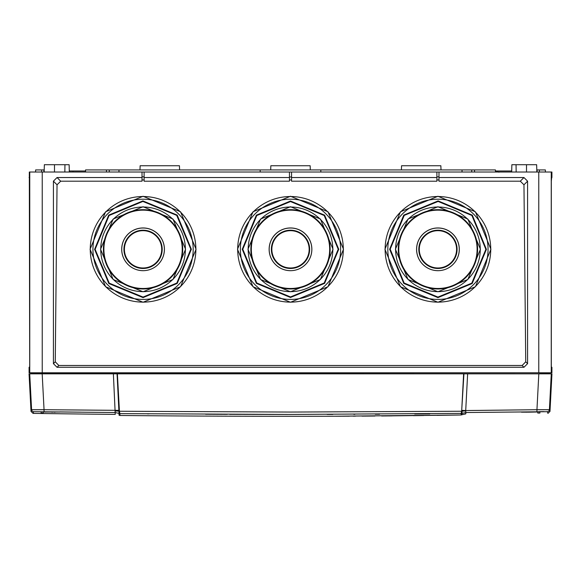 <?xml version="1.0" encoding="UTF-8"?>
<svg xmlns="http://www.w3.org/2000/svg" width="581" height="581" viewBox="0 0 581 581"><rect width="100%" height="100%" fill="white"/><g stroke="black" fill="none" stroke-linecap="round" stroke-linejoin="round"><path stroke-width="0.87" d="M551.318 366.938L551.914 367.286L551.914 372.791L538.769 372.791L538.769 172.027L551.914 172.027L551.914 177.532L551.318 177.88M538.769 172.027L144.11 172.027L144.11 181.207L289.454 181.199L289.454 177.532L144.11 177.532M142.018 177.532L142.018 181.199L60.7 181.199L57.04 184.802L55.26 361.803L58.848 365.478L522.152 365.478L525.74 361.803L523.96 184.802L520.3 181.199L523.96 177.532L527.584 181.17L527.584 363.655L523.96 367.286L57.04 367.286L53.416 363.655L53.416 181.17L57.04 177.532L142.018 177.532L142.018 172.027L144.11 172.027M142.018 172.027L29.326 172.027L29.696 363.655L29.675 367.286L29.086 367.286L29.086 372.791L29.754 372.791L29.754 172.027M29.326 177.532L29.326 172.027M551.681 172.027L551.681 177.532L551.914 172.027M551.681 177.532L551.304 181.17L551.304 364.447M551.914 367.286L551.325 367.286L551.304 363.655M551.674 177.532L551.674 172.027M29.689 366.066L29.696 363.655M29.319 177.532L29.319 172.027M29.682 177.88L29.086 177.532M538.769 372.791L29.754 372.791M289.454 177.532L289.454 172.027M523.96 177.532L438.982 177.532L438.982 172.027M291.546 172.027L291.546 177.532L436.89 177.532L436.89 172.027M142.89 201.447L109.083 215.515L95.139 249.358L109.213 283.136L143.057 297.073L176.842 283.027L190.808 249.169L176.718 215.369L142.89 201.447L142.89 200.903L177.227 215.101L191.36 249.271L177.22 283.434L143.064 297.632L108.829 283.528L94.594 249.365L108.698 215.137L142.89 200.903M143.064 291.778L113.157 279.483L100.549 249.264L113.157 219.044L143.064 206.742L172.971 219.037L185.586 249.256L172.971 279.483L143.064 291.778M290.5 201.571L256.766 215.544L242.793 249.264L256.773 282.976L290.5 296.942L324.213 282.991L338.207 249.249L324.213 215.522L290.5 201.571L290.5 201.026L324.626 215.159L338.752 249.271L324.619 283.368L290.5 297.494L256.388 283.375L242.248 249.271L256.374 215.159L290.5 201.026M290.5 291.785L260.586 279.483L247.964 249.256L260.586 219.03L290.5 206.727L320.414 219.03L333.036 249.256L320.414 279.483L290.5 291.785M438.11 201.447L404.253 215.391L390.192 249.176L404.144 283.012L437.943 297.073L471.772 283.15L485.861 249.343L471.895 215.493L438.11 201.447L438.11 200.903L472.302 215.137L486.406 249.358L472.179 283.528L437.936 297.632L403.788 283.434L389.64 249.271L403.773 215.101L438.11 200.903M437.936 291.778L408.029 279.483L395.414 249.256L408.029 219.037L437.936 206.742L467.843 219.044L480.451 249.264L467.843 279.483L437.936 291.778M289.454 179.95L291.546 179.95M142.018 179.95L144.11 179.943M520.3 181.199L438.982 181.199L438.982 177.532M436.89 179.943L438.982 179.95M436.89 177.532L436.89 181.207L291.546 181.199L291.546 177.532M143.064 302.251L105.597 286.731L90.077 249.264L105.597 211.796L143.064 196.269L180.538 211.782L196.066 249.256L180.538 286.731L143.064 302.251M290.5 302.258L253.018 286.738L237.491 249.256L253.018 211.774L290.5 196.255L327.982 211.774L343.509 249.256L327.982 286.731L290.5 302.258M437.936 302.251L400.462 286.731L384.934 249.256L400.462 211.782L437.936 196.269L475.403 211.796L490.923 249.264L475.403 286.731L437.936 302.251M143.064 299.426A50.111 50.104 180 0 1 92.945 249.322A50.111 50.104 180 0 1 143.064 199.218A50.111 50.104 0 0 1 193.175 249.322A50.111 50.104 0 0 1 143.064 299.426M143.064 302.127A52.813 52.806 0 0 0 195.877 249.322A52.813 52.806 0 0 0 143.064 196.516A52.813 52.806 180 0 0 90.251 249.322A52.813 52.806 180 0 0 143.064 302.127M290.5 299.426A50.111 50.104 180 0 1 240.389 249.322A50.111 50.104 180 0 1 290.5 199.218A50.111 50.104 0 0 1 340.611 249.322A50.111 50.104 0 0 1 290.5 299.426M290.5 302.127A52.813 52.806 0 0 0 343.313 249.322A52.813 52.806 0 0 0 290.5 196.516A52.813 52.806 180 0 0 237.687 249.322A52.813 52.806 180 0 0 290.5 302.127M437.936 299.426A50.111 50.104 180 0 1 387.825 249.322A50.111 50.104 180 0 1 437.936 199.218A50.111 50.104 0 0 1 488.055 249.322A50.111 50.104 0 0 1 437.936 299.426M437.936 302.127A52.813 52.806 0 0 0 490.749 249.322A52.813 52.806 0 0 0 437.936 196.516A52.813 52.806 180 0 0 385.123 249.322A52.813 52.806 180 0 0 437.936 302.127M57.04 177.532L60.7 181.199M142.018 176.856L144.11 176.856M53.416 181.17L57.04 184.802M53.416 363.655L55.26 361.803M57.04 367.286L58.848 365.478M523.96 367.286L522.152 365.478M527.584 363.655L525.74 361.803M523.96 184.802L527.584 181.17M289.454 176.994L291.546 176.994M438.982 176.856L436.89 176.856M143.064 291.647A42.326 42.319 0 0 0 185.39 249.322A42.326 42.319 0 0 0 143.064 207.003A42.326 42.319 180 0 0 100.731 249.322A42.326 42.319 180 0 0 143.064 291.647M143.064 288.968A39.646 39.639 180 0 1 103.411 249.322A39.646 39.639 180 0 1 143.064 209.683A39.646 39.639 0 0 1 182.71 249.322A39.646 39.639 0 0 1 143.064 288.968M143.064 270.681A21.366 21.359 0 0 0 164.423 249.314A21.366 21.359 0 0 0 143.064 227.955A21.366 21.359 0 0 0 121.698 249.314A21.366 21.359 0 0 0 143.064 270.681A21.323 21.315 0 0 0 164.379 249.336A21.323 21.315 0 0 0 143.064 228.021A21.323 21.315 180 0 0 121.741 249.336A21.323 21.315 180 0 0 143.064 270.659M143.064 268.473A19.137 19.129 0 0 0 162.193 249.336A19.137 19.129 0 0 0 143.064 230.207A19.137 19.129 180 0 0 123.927 249.336A19.137 19.129 180 0 0 143.064 268.473M290.5 291.647A42.326 42.319 0 0 0 332.826 249.322A42.326 42.319 0 0 0 290.5 207.003A42.326 42.319 180 0 0 248.174 249.322A42.326 42.319 180 0 0 290.5 291.647M290.5 288.968A39.646 39.639 180 0 1 250.854 249.322A39.646 39.639 180 0 1 290.5 209.683A39.646 39.639 0 0 1 330.146 249.322A39.646 39.639 0 0 1 290.5 288.968M290.5 270.681A21.366 21.359 0 0 0 311.866 249.314A21.366 21.359 0 0 0 290.5 227.955A21.366 21.359 0 0 0 269.134 249.314A21.366 21.359 0 0 0 290.5 270.681A21.323 21.315 0 0 0 311.823 249.336A21.323 21.315 0 0 0 290.5 228.021A21.323 21.315 180 0 0 269.177 249.336A21.323 21.315 180 0 0 290.5 270.659M290.5 268.473A19.137 19.129 0 0 0 309.637 249.336A19.137 19.129 0 0 0 290.5 230.207A19.137 19.129 180 0 0 271.363 249.336A19.137 19.129 180 0 0 290.5 268.473M437.936 291.647A42.326 42.319 0 0 0 480.269 249.322A42.326 42.319 0 0 0 437.936 207.003A42.326 42.319 180 0 0 395.61 249.322A42.326 42.319 180 0 0 437.936 291.647M437.936 288.968A39.646 39.639 180 0 1 398.29 249.322A39.646 39.639 180 0 1 437.936 209.683A39.646 39.639 0 0 1 477.589 249.322A39.646 39.639 0 0 1 437.936 288.968M437.936 270.681A21.366 21.359 0 0 0 459.302 249.314A21.366 21.359 0 0 0 437.936 227.955A21.366 21.359 0 0 0 416.577 249.314A21.366 21.359 0 0 0 437.936 270.681A21.323 21.315 0 0 0 459.259 249.336A21.323 21.315 0 0 0 437.936 228.021A21.323 21.315 180 0 0 416.621 249.336A21.323 21.315 180 0 0 437.936 270.659M437.936 268.473A19.137 19.129 0 0 0 457.073 249.336A19.137 19.129 0 0 0 437.936 230.207A19.137 19.129 180 0 0 418.807 249.336A19.137 19.129 180 0 0 437.936 268.473M85.552 172.027L85.552 169.935L495.448 169.935L495.448 172.027M179.594 169.935L179.449 165.752L140.13 165.752L139.985 169.935M85.552 170.981L69.299 170.981M498.985 172.208L495.448 170.981M537.069 172.027L537.142 169.935L539.371 169.935L539.371 172.027M545.406 172.027L545.37 169.935L539.371 169.935M41.629 172.027L41.629 169.935L43.858 169.935L43.931 172.027M41.629 169.935L35.63 169.935L35.594 172.027M109.272 169.935L109.272 172.027M471.728 169.935L471.728 172.027M511.701 170.981L495.615 170.981M310.305 169.935L310.16 165.752L270.84 165.752L270.695 169.935M441.015 169.935L440.87 165.752L401.551 165.752L401.406 169.935M44.156 172.027L44.352 164.706L69.132 164.706L69.321 172.027M64.949 164.706L64.847 172.027M511.679 172.027L511.868 164.706L536.648 164.706L536.844 172.027M516.051 164.706L516.153 172.027M260.179 169.935L260.179 172.027M320.821 169.935L320.821 172.027M463.761 373.837L551.95 373.837L549.982 411.406L549.408 409.714L551.282 373.837M335.92 416.236L461.045 414.972L461.713 410.36L463.623 373.837L117.239 373.837M31.025 411.392L29.05 373.837L117.377 373.837L119.439 411.246L118.938 411.697L119.061 415.233L119.976 415.48A17827.767 17827.767 0 0 0 290.5 416.294A17827.767 17827.767 0 0 0 330.262 416.25L331.686 416.243A1.881 1.344 89.9 0 0 331.7 416.243M461.713 410.36L463.936 373.837M117.064 373.837L118.938 411.697M549.909 373.104L550.105 373.837L539.785 373.837L539.785 373.104L549.909 373.104A0.421 0.421 0 0 0 549.503 372.791M43.212 411.871L51.041 411.914A17826.605 17823.896 0 0 0 59.858 412.031L43.851 412.002M44.686 412.023L45.616 412.052M113.368 373.837L115.249 414.384A17826.721 17826.721 0 0 1 33.081 413.389L33.647 411.697L115.147 412.532L118.967 413.374M115.125 412.532L98.748 412.365M80.984 412.161L59.85 411.907M41.12 411.791L41.12 413.055L43.212 413.055L43.212 411.806L42.166 411.806M51.593 412.154L52.762 412.169M54.011 412.183L55.151 412.19M538.834 413.055L537.788 413.055L537.788 411.806L539.88 411.776L539.88 413.055L538.834 413.055M461.045 414.972A1.881 1.881 -47.8 0 0 461.96 414.725L465.78 413.883L465.853 412.532L547.353 411.697L547.919 413.389L549.982 411.406M543.961 411.617L538.769 411.668M538.819 373.837L536.946 409.714L465.715 410.549L465.853 412.532L462.033 413.367L462.062 410.368L465.715 410.549L467.632 373.837M525.87 412.19L526.989 412.183M528.238 412.169L529.473 412.154M529.959 411.914C541.303 411.842 541.303 411.914 529.959 412.147C518.572 412.219 518.572 412.147 529.959 411.914C541.303 411.842 541.303 411.914 529.959 412.147C518.572 412.219 518.572 412.147 529.959 411.914M119.976 415.48L119.882 413.628L290.5 414.442L462.033 413.374A1.881 1.83 46 0 1 461.125 413.592M462.062 411.697L461.561 411.246L290.5 412.06L119.439 411.246L119.875 413.592M33.081 413.389L31.018 411.406L31.592 409.714L44.054 409.714L42.181 373.837M44.04 411.697L44.054 409.714L119.294 410.36M115.292 410.985L119.374 411.137M288.096 414.442L229.698 414.333M227.265 414.326L205.623 414.238M149.034 413.883L148.315 413.875M148.082 413.875L147.371 413.868M429.78 413.897L414.711 414.006M379.582 414.217L375.282 414.238M354.846 414.326L353.829 414.326M332.826 414.391L327.118 414.398M458.402 415.03L437.115 415.357M423.643 415.538L413.418 415.669M392.066 415.887L388.522 415.923M387.338 415.931L385.552 415.945M382.233 415.974L381.608 415.981M374.905 416.032L371.586 416.054M366.546 416.09L361.985 416.119M465.78 413.883L461.96 414.725L462.033 413.374L465.853 412.532M536.96 411.697L536.946 409.714L549.408 409.714A2.092 2.092 161.4 0 1 547.353 411.697M33.647 411.697A2.092 2.092 18.6 0 1 31.592 409.714L29.718 373.837M30.895 373.837L31.091 373.104A0.421 0.421 0 0 1 31.497 372.791A0.421 0.421 0 0 0 31.091 373.104L539.785 372.791M44.083 411.864L50.365 411.9M44.367 411.9L49.726 411.9M531.078 411.9L536.917 411.864M536.633 411.9L533.089 411.9M551.246 372.791L551.246 172.027M42.231 372.791L42.231 172.027M143.064 297.632L143.057 297.073M437.936 297.632L437.943 297.073M135.976 210.431A39.537 39.53 180 0 1 182.434 245.763A39.537 39.53 180 0 1 143.064 288.851A39.537 39.53 180 0 1 135.976 210.431M136.041 210.787A39.167 39.159 0 0 0 104.529 256.337A39.167 39.159 0 0 0 150.08 287.849A39.167 39.159 0 0 0 181.599 242.299A39.167 39.159 0 0 0 136.041 210.787M143.064 230.323A19.013 19.013 180 0 1 150.254 266.933A19.013 19.013 180 0 1 124.407 252.996A19.013 19.013 180 0 1 143.064 230.323M136.005 232.066A18.65 18.65 0 0 0 125.794 256.381A18.65 18.65 0 0 0 150.116 266.599A18.65 18.65 0 0 0 160.327 242.277A18.65 18.65 0 0 0 136.005 232.066M283.419 210.431A39.537 39.53 180 0 1 329.877 245.763A39.537 39.53 180 0 1 290.5 288.851A39.537 39.53 180 0 1 283.419 210.431M283.484 210.787A39.167 39.159 0 0 0 251.965 256.337A39.167 39.159 0 0 0 297.516 287.849A39.167 39.159 0 0 0 329.035 242.299A39.167 39.159 0 0 0 283.484 210.787M290.5 230.323A19.013 19.013 180 0 1 297.69 266.933A19.013 19.013 180 0 1 271.843 252.996A19.013 19.013 180 0 1 290.5 230.323M283.448 232.066A18.65 18.65 0 0 0 273.23 256.381A18.65 18.65 0 0 0 297.552 266.599A18.65 18.65 0 0 0 307.77 242.277A18.65 18.65 0 0 0 283.448 232.066M430.855 210.431A39.537 39.53 180 0 1 477.313 245.763A39.537 39.53 180 0 1 437.936 288.851A39.537 39.53 180 0 1 430.855 210.431M430.92 210.787A39.167 39.159 0 0 0 399.401 256.337A39.167 39.159 0 0 0 444.959 287.849A39.167 39.159 0 0 0 476.471 242.299A39.167 39.159 0 0 0 430.92 210.787M437.936 230.323A19.013 19.013 180 0 1 445.126 266.933A19.013 19.013 180 0 1 419.279 252.996A19.013 19.013 180 0 1 437.936 230.323M430.884 232.066A18.65 18.65 0 0 0 420.673 256.381A18.65 18.65 0 0 0 444.995 266.599A18.65 18.65 0 0 0 455.206 242.277A18.65 18.65 0 0 0 430.884 232.066M73.003 170.981L73.003 172.027M118.96 169.935L118.96 172.027M462.04 169.935L462.04 172.027M54.491 172.027L54.491 164.706M526.509 172.027L526.509 164.706M461.626 411.145L465.708 410.985M330.858 416.25L460.043 415.001A1.881 1.322 89 0 0 460.043 415.001A1.881 1.322 89 0 0 460.058 415.001L382.029 415.981M41.215 372.791L41.215 373.837M29.682 366.938L29.086 367.286M106.461 172.027L106.461 169.935M474.539 172.027L474.539 169.935M373.903 416.04L363.437 416.112M355.456 416.156L353.125 416.163M349.522 416.185L338.309 416.228"/></g></svg>
